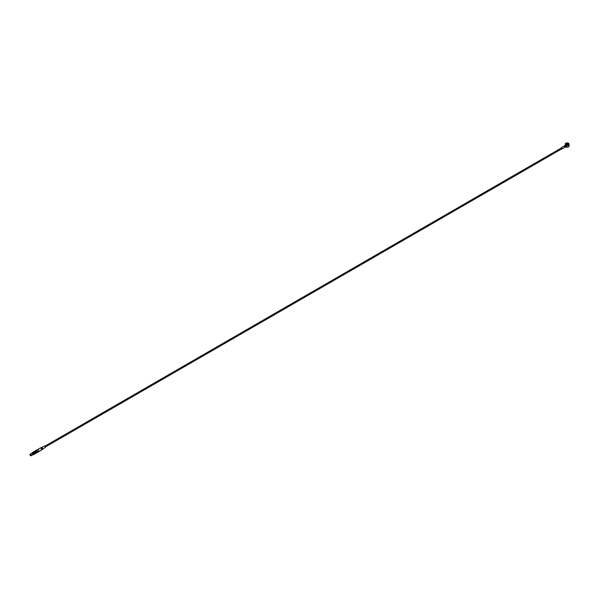 <?xml version="1.0" encoding="UTF-8"?>
<svg xmlns="http://www.w3.org/2000/svg" width="599" height="599" viewBox="0 0 599 599"><rect width="100%" height="100%" fill="white"/><g stroke="black" fill="none" stroke-linecap="round" stroke-linejoin="round"><path stroke-width="0.45" stroke-dasharray="3 2.25" d="M566.25 146.703A1.288 0.741 0 0 0 567.65 146.867A1.288 0.741 0 0 0 568.444 146.178A1.288 0.741 0 0 0 568.069 145.654A1.288 0.741 0 0 0 566.661 145.49A1.288 0.741 0 0 0 565.868 146.178A1.288 0.741 0 0 0 566.25 146.703M561.3 148.028L561.54 148.822M561.031 148.185A0.719 0.412 -120 0 0 561.503 149.001M38.89 451.354A1.176 0.674 60 0 1 38.673 451.661A1.176 0.674 60 0 1 37.864 451.444A1.176 0.674 60 0 1 37.28 450.426A1.176 0.674 60 0 1 37.258 450.171A1.176 0.674 60 0 1 37.28 449.939A1.176 0.674 60 0 1 37.497 449.632A1.176 0.674 60 0 1 38.074 449.684M36.749 450.837L37.258 449.856L36.749 450.837A1.213 0.696 60 0 1 36.749 450.149M42.155 449.654A1.176 0.674 60 0 1 41.249 449.34A1.176 0.674 60 0 1 40.732 448.157A1.176 0.674 60 0 1 40.979 447.625M36.868 452.739A1.213 0.696 60 0 1 35.835 452.155A1.213 0.696 60 0 1 35.543 450.845A1.213 0.696 60 0 1 35.67 450.658M37.258 450.545A1.213 0.696 -120 0 0 38.358 451.758M34.285 451.526A1.138 0.659 -120 0 0 34.053 452.05A1.138 0.659 -120 0 0 34.547 453.188A1.138 0.659 -120 0 0 35.423 453.495M33.387 452.432A1.138 0.659 60 0 1 33.619 451.916A1.138 0.659 60 0 1 34.495 452.223A1.138 0.659 60 0 1 34.989 453.361A1.138 0.659 60 0 1 34.757 453.885A1.138 0.659 60 0 1 33.881 453.578A1.138 0.659 60 0 1 33.387 452.432M38.351 451.077L38.351 451.766M32.952 452.305A1.138 0.659 -120 0 0 32.713 452.822A1.138 0.659 -120 0 0 33.207 453.967A1.138 0.659 -120 0 0 34.083 454.267M32.825 452.372A1.161 0.674 -120 0 0 32.69 452.807A1.161 0.674 -120 0 0 33.514 454.237A1.161 0.674 -120 0 0 33.956 454.341M32.78 452.402A1.198 0.696 -120 0 0 32.69 452.777A1.198 0.696 -120 0 0 33.544 454.252L33.544 454.252A1.198 0.696 -120 0 0 33.918 454.364M36.472 450.965A0.943 0.547 -120 0 0 35.873 450.83A0.943 0.547 -120 0 0 35.73 451.594A0.943 0.547 -120 0 0 36.344 452.425A0.943 0.547 -120 0 0 36.816 452.47A0.943 0.547 -120 0 0 36.928 452.365M36.21 453.091A1.213 0.696 -120 0 1 35.027 452.065L35.027 451.054A1.213 0.696 -120 0 0 35.027 451.054L35.461 450.807L35.461 451.818A1.213 0.696 60 0 0 36.629 452.844M564.243 146.044A0.854 0.494 -120 0 0 564.827 147.227L564.827 147.227A0.854 0.494 -120 0 0 564.962 147.287M564.303 146.006A0.741 0.427 -120 0 0 564.752 147.182L564.752 147.182A0.741 0.427 -120 0 0 565.029 147.249M564.752 147.182L564.752 147.182A0.719 0.412 -120 0 1 564.393 145.961M45.314 446.09L45.546 446.884L45.314 446.09M45.704 447.124A0.756 0.434 60 0 1 44.775 446.165M36.195 452.515A0.943 0.547 60 0 1 35.573 451.676A0.943 0.547 60 0 1 35.723 450.92A0.943 0.547 60 0 1 36.449 451.174A0.943 0.547 60 0 1 36.861 452.125A0.943 0.547 60 0 1 36.666 452.559A0.943 0.547 60 0 1 36.195 452.515M565.284 144.232L565.344 146.336A1.041 0.599 -120 0 0 565.538 146.583L565.261 144.726M565.254 145.894L565.156 145.422M569.05 146.059A1.894 1.093 0 0 0 567.156 144.965A1.894 1.093 0 0 0 565.269 146.059A1.894 1.093 0 0 0 565.276 146.186L565.284 146.253A1.909 1.101 0 0 0 565.628 146.703L565.583 146.628A1.041 0.599 -120 0 0 565.943 146.875M565.276 144.621L565.284 146.253M565.89 143.236A1.894 1.093 180 0 1 568.429 143.236M565.823 146.83L565.92 146.89A1.7 0.981 180 0 1 565.463 146.328A1.7 0.981 180 0 1 567.672 145.272A1.7 0.981 180 0 1 568.429 146.867M568.069 145.684A1.288 0.741 180 0 1 568.444 146.208A1.288 0.741 180 0 1 567.156 146.95A1.288 0.741 180 0 1 565.868 146.208A1.288 0.741 180 0 1 566.661 145.527A1.288 0.741 180 0 1 568.069 145.684M32.249 452.934A0.936 0.539 -120 0 0 32.054 453.368A0.936 0.539 -120 0 0 32.458 454.312A0.936 0.539 -120 0 0 33.185 454.559M35.326 451.084A1.011 0.584 -120 0 0 35.259 451.107A1.011 0.584 -120 0 0 35.101 451.923A1.011 0.584 -120 0 0 35.768 452.814A1.011 0.584 -120 0 0 36.269 452.866A1.011 0.584 -120 0 0 36.329 452.822M35.521 452.949A1.011 0.584 60 0 1 34.862 452.058A1.011 0.584 60 0 1 35.019 451.249A1.011 0.584 60 0 1 35.798 451.519A1.011 0.584 60 0 1 36.239 452.537A1.011 0.584 60 0 1 36.03 453.001A1.011 0.584 60 0 1 35.521 452.949M36.344 452.619A1.161 0.674 60 0 1 35.521 453.076A1.161 0.674 60 0 1 34.705 451.653A1.161 0.674 60 0 1 35.513 451.167M35.027 452.065L35.461 451.818M34.158 451.601A1.161 0.674 -120 0 0 34.031 452.035A1.161 0.674 -120 0 0 34.854 453.465A1.161 0.674 -120 0 0 35.296 453.57M34.121 451.624A1.198 0.696 -120 0 0 34.031 452.005A1.198 0.696 -120 0 0 34.884 453.48L34.884 453.48A1.198 0.696 -120 0 0 35.251 453.593M36.097 453.181A1.198 0.696 60 0 1 35.169 452.859A1.198 0.696 60 0 1 34.645 451.653A1.198 0.696 60 0 1 34.899 451.099M34.757 453.952A1.198 0.696 60 0 1 33.836 453.63A1.198 0.696 60 0 1 33.312 452.425A1.198 0.696 60 0 1 33.559 451.871M35.012 453.391A1.161 0.674 60 0 1 34.18 453.847A1.161 0.674 60 0 1 33.364 452.425A1.161 0.674 60 0 1 34.173 451.938M42.529 449.235L42.484 449.265A1.003 0.577 60 0 1 41.705 449.018A1.003 0.577 60 0 1 41.256 448A1.003 0.577 60 0 1 41.481 447.528L41.526 447.505M565.149 145.512L565.261 145.302A0.854 0.494 -120 0 0 566.115 146.777L565.164 145.827M567.762 143.535A0.756 0.434 0 0 0 566.557 143.535M567.912 143.827A0.756 0.434 0 0 0 566.399 143.827M32.9 454.723A1.101 0.636 60 0 1 31.942 453.301A1.101 0.636 60 0 1 31.957 453.099M30.609 455.689A0.936 0.539 60 0 1 29.98 454.604M567.912 143.745A0.794 0.457 0 0 0 566.407 143.745M32.885 454.731A1.138 0.659 60 0 1 31.942 453.271A1.138 0.659 60 0 1 31.949 453.106M565.269 144.703L565.269 146.059M32.174 452.747L31.927 453.286L33.312 454.716M567.912 143.865L566.399 143.865"/><path stroke-width="0.9" d="M561.54 148.822L561.3 148.028L45.367 445.896M561.503 149.001A0.719 0.412 -120 0 0 561.899 148.23A0.719 0.412 -120 0 0 561.031 148.185M37.625 449.557L40.979 447.625A1.176 0.674 60 0 1 41.114 447.573A1.176 0.674 60 0 1 42.155 448.299A1.176 0.674 60 0 1 42.259 449.564A1.176 0.674 60 0 1 42.155 449.654L38.793 451.594M38.86 450.785A1.213 0.696 -120 0 0 38.059 449.677L38.089 449.692A1.176 0.674 60 0 1 38.089 449.692A1.176 0.674 60 0 1 38.89 450.867A1.176 0.674 60 0 1 38.89 451.354L38.351 451.766A1.213 0.696 60 0 0 38.351 451.077L38.86 450.785L38.89 451.354M38.059 449.677A1.213 0.696 -120 0 0 37.452 449.617L35.738 450.605A1.213 0.696 60 0 1 36.674 450.927A1.213 0.696 60 0 1 37.205 452.148A1.213 0.696 60 0 1 36.951 452.702A1.213 0.696 60 0 1 36.868 452.739M38.358 451.758A1.213 0.696 -120 0 0 38.665 451.713A1.213 0.696 -120 0 0 38.86 451.474M34.922 453.78L35.423 453.495A1.138 0.659 -120 0 0 35.423 452.185A1.138 0.659 -120 0 0 34.285 451.526L33.791 451.818M36.21 453.091A1.213 0.696 -120 0 0 36.374 453.039A1.213 0.696 -120 0 0 36.502 452.919L36.502 451.908L36.928 451.661L36.928 452.672A1.213 0.696 60 0 1 36.801 452.792A1.213 0.696 60 0 1 36.629 452.844M36.502 452.919L36.928 452.672M34.083 454.267A1.138 0.659 -120 0 0 34.083 452.956A1.138 0.659 -120 0 0 32.952 452.305L32.174 452.747A1.138 0.659 60 0 1 33.312 453.406A1.138 0.659 60 0 1 33.312 454.716A1.138 0.659 60 0 1 32.885 454.731L34.083 454.267M33.956 454.341A1.161 0.674 -120 0 0 34.098 452.949A1.161 0.674 -120 0 0 32.825 452.372M36.928 452.365A0.943 0.547 -120 0 0 36.472 450.965M36.502 451.908A1.213 0.696 -120 0 0 35.161 450.935A1.213 0.696 -120 0 0 35.034 451.054M35.461 450.807A1.213 0.696 60 0 1 35.588 450.688A1.213 0.696 60 0 1 36.928 451.661M564.962 147.287A0.854 0.494 -120 0 0 564.4 145.797A0.854 0.494 -120 0 0 564.243 146.044M565.029 147.249A0.741 0.427 -120 0 0 564.303 146.006M44.775 446.165A0.756 0.434 60 0 1 45.704 447.124L42.529 449.235M564.752 147.167A0.719 0.412 -120 0 0 565.112 146.373A0.719 0.412 -120 0 0 564.393 145.961L561.181 147.811M565.628 146.703L566.01 146.92A1.909 1.101 0 0 0 566.789 147.122L566.939 147.137A1.894 1.093 0 0 0 568.496 146.83A1.894 1.093 0 0 0 569.05 146.059L569.05 144.045A1.894 1.093 180 0 1 566.939 145.13L566.789 145.145A1.909 1.101 180 0 1 566.01 144.943L565.628 144.726A1.909 1.101 180 0 1 565.284 144.277L565.276 144.172A1.894 1.093 180 0 1 565.269 144.045A1.894 1.093 180 0 1 565.823 143.273A1.894 1.093 180 0 1 565.89 143.236M566.789 147.122L566.1 146.912A1.041 0.599 -120 0 0 566.295 146.882L566.01 146.92M566.414 146.149L566.414 146.538M566.654 145.527L566.789 145.145M565.276 144.621L565.538 145.018A1.041 0.599 -120 0 0 565.344 145.04L565.261 144.726M568.429 143.236A1.894 1.093 180 0 1 568.496 143.273A1.894 1.093 180 0 1 569.05 144.045M568.429 146.867A1.7 0.981 180 0 1 568.361 146.905A1.7 0.981 180 0 1 565.95 146.905A1.7 0.981 180 0 1 565.92 146.89L565.95 146.905M566.295 145.594A1.041 0.599 -120 0 0 566.1 145.34L566.055 145.295A1.041 0.599 -120 0 0 565.823 145.115A1.041 0.599 -120 0 0 565.583 145.018L565.538 145.018M565.396 144.973L565.156 145.422M566.647 143.475A0.726 0.419 0 0 0 567.859 143.663A0.726 0.419 0 0 0 566.647 143.475M29.98 454.604A0.936 0.539 60 0 1 29.98 454.566A0.936 0.539 60 0 1 30.175 454.132L29.95 454.604L31.111 455.757L33.185 454.559A0.936 0.539 -120 0 0 33.185 453.48A0.936 0.539 -120 0 0 32.249 452.934L30.175 454.132A0.936 0.539 60 0 1 31.111 454.678A0.936 0.539 60 0 1 31.111 455.757A0.936 0.539 60 0 1 30.609 455.689M565.95 143.198L565.95 143.198A1.7 0.981 0 0 0 565.546 144.217A1.7 0.981 0 0 0 566.961 144.868A1.7 0.981 0 0 0 568.691 144.322A1.7 0.981 0 0 0 568.361 143.198A1.7 0.981 0 0 0 565.95 143.198L565.823 143.273M36.329 452.822A1.011 0.584 -120 0 0 36.269 451.691A1.011 0.584 -120 0 0 35.326 451.084M34.278 451.459L34.899 451.099A1.198 0.696 60 0 1 35.498 451.159L35.521 451.174A1.161 0.674 60 0 1 35.521 451.174L35.521 451.174A1.161 0.674 60 0 1 36.344 452.604A1.161 0.674 60 0 1 36.344 452.619A1.198 0.696 60 0 1 36.097 453.181L35.483 453.54A1.198 0.696 -120 0 0 35.73 452.986A1.198 0.696 -120 0 0 35.206 451.781A1.198 0.696 -120 0 0 34.278 451.459A1.198 0.696 -120 0 0 34.121 451.624M35.296 453.57A1.161 0.674 -120 0 0 35.438 452.178A1.161 0.674 -120 0 0 34.158 451.601M35.521 451.174L35.498 451.159A1.198 0.696 60 0 1 36.344 452.634L36.344 452.634M33.918 454.364A1.198 0.696 -120 0 0 34.143 454.312A1.198 0.696 -120 0 0 34.39 453.757A1.198 0.696 -120 0 0 33.866 452.552A1.198 0.696 -120 0 0 32.945 452.23A1.198 0.696 -120 0 0 32.78 452.402M32.945 452.23L33.559 451.871A1.198 0.696 60 0 1 34.158 451.931L34.158 451.931A1.198 0.696 60 0 1 35.012 453.406A1.198 0.696 60 0 1 34.757 453.952L34.143 454.312M34.188 451.946L34.188 451.946A1.161 0.674 60 0 1 34.188 451.946L34.188 451.946A1.161 0.674 60 0 1 35.012 453.376A1.161 0.674 60 0 1 35.012 453.391L35.012 453.376M41.481 447.528A1.003 0.577 60 0 1 41.578 447.498A1.003 0.577 60 0 1 42.469 448.119A1.003 0.577 60 0 1 42.559 449.198A1.003 0.577 60 0 1 42.484 449.265M29.98 454.641A0.839 0.487 -120 0 0 30.871 455.749A0.839 0.487 -120 0 0 29.98 454.641M566.939 147.137L566.939 145.13M565.254 147.272L566.115 146.777A0.854 0.494 -120 0 0 565.261 145.302L564.4 145.797M566.01 145.22A1.909 1.101 0 0 0 566.789 145.422M565.284 144.554A1.909 1.101 0 0 0 565.628 145.003M566.557 143.535A0.756 0.434 0 0 0 567.912 143.797A0.756 0.434 0 0 0 567.762 143.535M566.399 143.827A0.756 0.434 0 0 0 567.912 143.827M31.957 453.099A1.101 0.636 60 0 1 32.773 452.889A1.101 0.636 60 0 1 33.484 454.124A1.101 0.636 60 0 1 32.9 454.723M566.407 143.745A0.794 0.457 0 0 0 567.912 143.745M31.949 453.106A1.138 0.659 60 0 1 32.174 452.747L31.927 453.286M36.951 452.702L38.665 451.713M35.588 450.688L35.161 450.935M45.846 446.712L561.772 148.844M561.899 149.061L565.112 147.204M565.269 144.045L565.269 144.703M567.912 143.865L566.632 143.475L566.399 143.865M36.801 452.792L36.374 453.039M41.578 447.498L41.114 447.573M44.947 445.813L41.526 447.505"/></g></svg>
